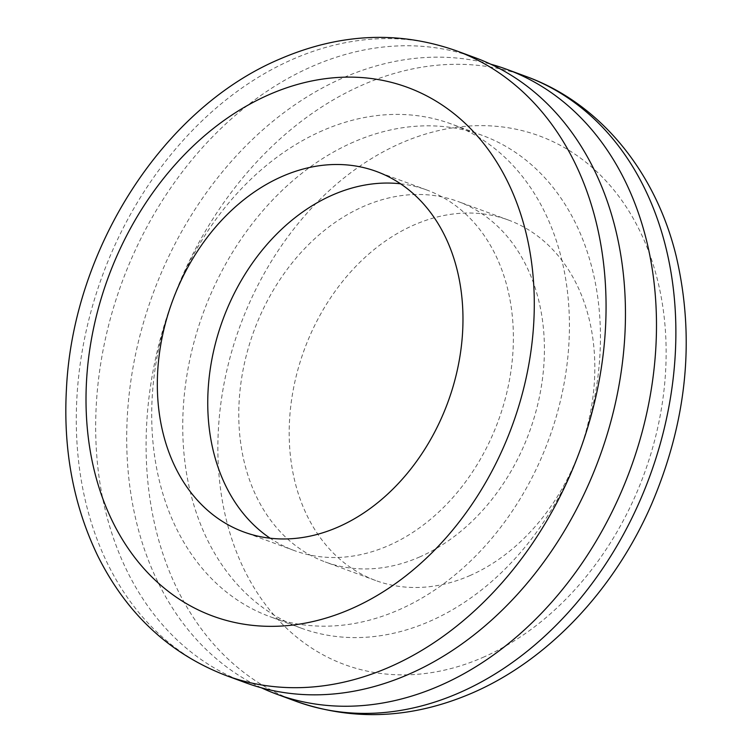 <?xml version="1.0" encoding="UTF-8"?>
<svg xmlns="http://www.w3.org/2000/svg" width="752" height="752" viewBox="0 0 752 752"><rect width="100%" height="100%" fill="white"/><g stroke="black" fill="none" stroke-linecap="round" stroke-linejoin="round"><path stroke-width="0.56" stroke-dasharray="3.76 2.82" d="M419.372 557.091A192.07 146.706 -69.8 0 0 543.066 373.876A192.07 146.706 -69.8 0 0 457.93 201.461A192.07 146.706 -69.8 0 0 253.913 331.04A192.07 146.706 -69.8 0 0 325.249 561.96A192.07 146.706 -69.8 0 0 419.372 557.091M400.572 183.808A192.07 146.706 110.2 0 1 426.91 190.04A192.07 146.706 110.2 0 1 512.037 362.455A192.07 146.706 110.2 0 1 388.342 545.67A192.07 146.706 110.2 0 1 294.22 550.539A192.07 146.706 110.2 0 1 270.137 538.216M469.784 575.647A192.07 146.706 -69.8 0 0 593.478 392.431A192.07 146.706 -69.8 0 0 508.343 220.016A192.07 146.706 -69.8 0 0 304.334 349.595A192.07 146.706 -69.8 0 0 375.662 580.516A192.07 146.706 -69.8 0 0 469.784 575.647M261.329 687.779A332.929 254.289 110.2 0 1 130.322 384.742A332.929 254.289 110.2 0 1 343.438 77.71A332.929 254.289 110.2 0 1 490.821 64.221M475.555 57.857A332.929 254.289 -69.8 0 0 312.418 66.298A332.929 254.289 -69.8 0 0 98.014 383.877A332.929 254.289 -69.8 0 0 245.575 682.731M353.628 142.025A262.495 200.493 -69.8 0 0 184.578 392.422A262.495 200.493 -69.8 0 0 300.922 628.052A262.495 200.493 -69.8 0 0 429.552 621.396A262.495 200.493 -69.8 0 0 598.601 370.999A262.495 200.493 -69.8 0 0 482.258 135.369A262.495 200.493 -69.8 0 0 353.628 142.025M322.599 130.604A262.495 200.493 -69.8 0 0 153.549 381.001A262.495 200.493 -69.8 0 0 269.902 616.64A262.495 200.493 -69.8 0 0 398.532 609.985A262.495 200.493 -69.8 0 0 567.581 359.578A262.495 200.493 -69.8 0 0 451.228 123.948A262.495 200.493 -69.8 0 0 322.599 130.604M482.746 657.492A281.709 215.166 -69.8 0 0 612.513 188.367A281.709 215.166 -69.8 0 0 230.751 354.935A281.709 215.166 -69.8 0 0 482.746 657.492M295.987 701.287A332.929 254.289 110.2 0 1 172.34 301.016A332.929 254.289 110.2 0 1 525.968 76.413M456.163 50.713A332.929 254.289 -69.8 0 0 293.026 59.154A332.929 254.289 -69.8 0 0 78.622 376.743A332.929 254.289 -69.8 0 0 226.183 675.587M426.91 190.04L376.489 171.484M294.22 550.539L243.808 531.984M482.258 135.369L451.228 123.948M300.922 628.052L269.902 616.64M508.343 220.016L457.93 201.461M375.662 580.516L325.249 561.96"/><path stroke-width="1.13" d="M270.137 538.216A192.07 146.706 110.2 0 1 222.893 319.619A192.07 146.706 110.2 0 1 400.572 183.808M337.93 527.114A192.07 146.706 110.2 0 1 243.808 531.984A192.07 146.706 110.2 0 1 172.471 301.063A192.07 146.706 110.2 0 1 376.489 171.484A192.07 146.706 110.2 0 1 461.625 343.899A192.07 146.706 110.2 0 1 337.93 527.114M490.821 64.221A332.929 254.289 110.2 0 1 506.585 69.269A332.929 254.289 110.2 0 1 654.146 368.123A332.929 254.289 110.2 0 1 439.741 685.702A332.929 254.289 110.2 0 1 276.604 694.143A332.929 254.289 110.2 0 1 261.329 687.779M226.183 675.587L245.575 682.731A332.929 254.289 -69.8 0 0 408.712 674.29A332.929 254.289 -69.8 0 0 623.117 356.711A332.929 254.289 -69.8 0 0 475.555 57.857L456.163 50.713C398.457 30.512 339.716 33.267 279.951 58.985C162.526 108.485 72.991 249.57 66.439 389.019C63.083 449.893 73.499 505.447 97.675 555.7C126.533 613.698 169.369 653.657 226.183 675.587A332.929 254.289 -69.8 0 0 389.32 667.146A332.929 254.289 -69.8 0 0 603.724 349.567A332.929 254.289 -69.8 0 0 456.163 50.713M295.987 701.287C353.703 721.488 412.444 718.733 472.209 693.015C548.537 660.049 614.6 589.408 651.608 504.122C687.065 420.904 695.271 338.325 676.245 256.394C655.894 172.123 600.199 103.203 525.968 76.413A332.929 254.289 110.2 0 1 673.538 375.267A332.929 254.289 110.2 0 1 459.134 692.846A332.929 254.289 110.2 0 1 295.987 701.287L276.604 694.143M350.893 608.96A281.709 215.166 110.2 0 1 89.742 447.901A281.709 215.166 110.2 0 1 269.404 94.508A281.709 215.166 110.2 0 1 530.564 255.567A281.709 215.166 110.2 0 1 350.893 608.96M525.968 76.413L506.585 69.269"/></g></svg>
